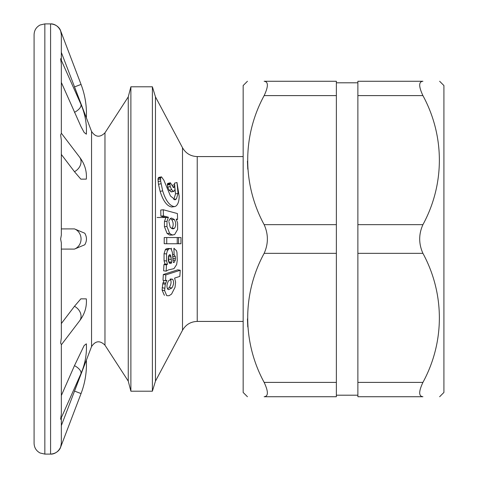 <?xml version="1.0" encoding="UTF-8"?>
<svg xmlns="http://www.w3.org/2000/svg" width="478" height="478" viewBox="0 0 478 478"><rect width="100%" height="100%" fill="white"/><g stroke="black" fill="none" stroke-linecap="round" stroke-linejoin="round"><path stroke-width="0.72" d="M174.805 199.84L176.442 198.926L178.025 193.345L176.98 182.488L179.172 196.219C179.095 201.441 177.9 204.799 175.575 206.293L174.285 206.61C169.565 205.797 165.693 200.551 162.663 190.865L160.638 181.031L160.62 177.792L161.48 176.854L163.888 180.242L170.467 195.998L175.187 199.816M171.751 206.992L174.757 206.58L171.751 206.992C167.001 206.179 163.123 200.963 160.13 191.349L158.475 184.299L158.003 179.561L158.093 178.384L160.62 177.792M158.684 177.422L161.48 176.854M173.783 199.577L175.498 193.925L174.446 183.194L176.98 182.488M158.947 177.463L158.152 178.097L160.686 177.499M172.851 259.207L172.899 258.335L175.426 258.574L175.277 260.337L174.022 262.547L173.191 262.016L172.367 252.33L171.19 249.175L170.27 248.578L168.716 248.919L167.198 251.231L166.577 253.896L166.595 260.964L167.485 264.226L166.458 264.884L166.165 271.146L168.531 269.855L173.95 268.672L176.633 264.567L177.248 260.426L176.968 252.48L176.513 250.699L173.902 248.321L174.123 254.487M172.618 254.41L173.92 254.505L175.372 256.572L175.438 258.168M167.736 248.47L170.27 248.578L166.183 248.811L165.304 249.725L164.044 253.74L164.062 260.731L166.595 260.964M169.541 263.235L170.413 263.33L169.302 263.097L168.322 260.701L168.411 256.794L168.871 255.366L170.341 254.947L171.028 256.907L171.596 263.073L169.983 263.354M169.768 254.684L170.341 254.947L169.29 254.87M164.062 260.731L164.952 263.958L163.924 264.609L166.458 264.884M163.924 264.609L163.631 270.811L166.165 271.146M173.454 262.482L174.022 262.547M172.707 255.67L172.911 257.935M174.207 248.303L173.902 248.321M171.369 248.207L171.387 249.462M171.208 259.357L168.674 259.124L168.854 261.884L169.063 262.798L171.596 263.073M168.465 256.477L168.674 259.112M169.326 220.095L170.264 218.56L171.53 218.04L174.368 219.516C176.137 222.748 176.179 225.658 174.494 228.257L172.94 228.92L170.282 227.432L168.985 222.115M169.332 220.107L168.77 221.242M170.311 218.53L171.835 219.749C173.58 222.939 173.622 225.819 171.961 228.388L171.65 228.615M61.333 60.132L61.333 34.691L60.628 30.825C60.288 29.331 57.659 24.42 50.578 23.9C51.648 23.667 57.695 24.097 60.802 31.315L61.333 34.655M60.628 30.825L81.051 84.421L74.472 86.93L86.357 117.797L61.333 52.395M74.472 112.348A10.755 5.025 156.2 0 0 80.848 104.114C85.072 113.776 86.906 123.796 86.357 134.175L84.134 132.454L80.949 126.503L61.333 82.437M61.333 395.563L74.472 365.646A10.755 5.025 23.8 0 1 80.848 373.886L60.628 419.284L61.333 414.002L61.333 344.501L60.628 343.085L61.333 337.809L61.333 242.86L60.628 239L61.333 235.134L61.333 140.191L60.628 134.91L61.333 133.499L61.333 63.992L60.628 58.716L80.848 104.114M74.472 171.704A10.755 8.706 142.7 0 0 79.557 157.107C84.69 163.811 86.948 171.148 86.327 179.119L80.848 179.148L74.472 171.704L61.333 154.43M61.333 323.57L74.472 306.29L80.854 298.84L86.327 298.875C86.948 306.852 84.69 314.189 79.557 320.893L61.333 344.805M164.623 295.207L164.217 295.081L162.096 290.116L164.623 290.648L165.28 284.261L166.84 280.377M174.613 278.172L175.605 282.068L175.044 287.26L171.548 294.113L169.045 295.721L166.75 295.685L164.623 290.648M164.623 295.213L164.217 295.081M167.491 288.927L169.314 287.469C171.309 284.129 171.596 281.285 170.174 278.937M167.915 289.375L168.603 289.662L171.841 288.031C173.819 284.673 174.106 281.799 172.701 279.409L171.793 278.997L168.579 280.753C166.679 284.261 166.458 287.135 167.915 289.375M166.846 280.287L165.525 280.711L162.992 280.275L163.321 274.503L177.732 269.843L180.266 270.255L179.824 276.404L174.619 278.077M165.525 280.711L165.848 274.88L180.266 270.255M162.096 290.116L162.747 283.789L163.972 280.443M163.321 274.503L165.848 274.88M61.333 228.914L74.472 228.902L84.779 233.228C87.008 237.076 87.008 240.924 84.779 244.766L74.472 249.092L61.333 249.086M74.472 365.646L84.146 345.528L86.357 343.825C86.906 354.204 85.072 364.224 80.848 373.886M61.333 425.605L86.357 360.203L74.472 391.07L81.051 393.579C85.126 382.818 86.894 371.693 86.363 360.203L91.543 346.604L91.543 131.396L86.363 117.797C86.894 106.307 85.126 95.182 81.051 84.421M81.051 393.579L60.628 447.175L61.333 443.309L61.333 417.868M128.253 96.885L104.969 132.818L104.969 345.182L128.253 381.115L128.253 96.885L130.882 86.793L152.386 86.793L152.386 391.207L155.475 381.115L155.475 96.885L152.386 86.793M128.253 381.115L130.882 391.207L130.882 86.793M44.842 23.9L40.11 24.999C36.268 27.073 34.261 30.287 34.087 34.655L34.087 443.345C34.261 447.713 36.268 450.927 40.11 453.001L44.842 454.1L44.842 23.9L50.578 23.9L50.578 454.1C51.648 454.333 57.695 453.903 60.802 446.685L61.333 443.345M172.014 185.327L174.548 184.675L174.733 185.022L174.96 189.605L174.01 191.331L170.855 191.827L171.477 191.899L169.122 190.268L167.694 187.179L167.575 183.528L170.485 182.859L171.5 184.55M166.726 243.75L164.193 243.696L164.229 237.554L177.26 237.536L177.224 243.756L166.726 243.75L166.762 237.536M170.491 235.074L169.571 235.003L167.103 233.461L164.426 226.656L164.468 221.505L165.836 217.574M160.883 216.14L163.41 215.907L168.37 217.245L165.836 217.478L160.883 216.14L160.745 210.045L163.273 209.752L177.416 213.558L177.583 219.426L176.245 219.067M164.952 263.958L167.485 264.226M171.506 184.562L173.514 187.573L174.53 186.522L174.548 184.675M173.514 187.573L173.908 187.633M171.477 191.899L174.01 191.331L173.383 191.266L171.656 189.7L170.228 186.593L169.875 183.677L170.485 182.859M163.41 215.907L163.273 209.752M164.426 226.656L166.959 226.524L167.001 221.314L168.37 217.335M169.571 235.003L172.104 234.955L169.636 233.395L166.959 226.524M176.245 219.157L177.607 222.999L177.637 229.422L174.59 234.626L172.104 234.955M176.496 219.533L177.583 219.426M178.563 243.756L178.605 237.536L180.983 237.53L180.941 243.762L177.224 243.726M177.26 237.542L178.605 237.536M439.635 396.734L443.913 392.456L443.913 85.544L439.635 81.266M422.922 81.266C444.857 81.266 444.857 81.266 422.922 81.266C444.857 81.266 444.857 81.266 422.922 81.266C418.626 81.648 418.626 86.428 422.922 95.606C444.618 135.579 445.066 183.881 422.922 224.66C418.626 234.202 418.626 243.762 422.922 253.34C444.618 293.313 445.066 341.621 422.922 382.394C418.626 391.554 418.626 396.334 422.922 396.734C444.857 396.734 444.857 396.734 422.922 396.734C444.857 396.734 444.857 396.734 422.922 396.734L357.873 396.734L357.873 81.266L422.922 81.266M336.369 382.394L336.369 81.266L264.149 81.266C242.215 81.266 242.215 81.266 264.149 81.266C242.215 81.266 242.215 81.266 264.149 81.266C268.445 81.666 268.445 86.446 264.149 95.606C242.005 136.379 242.454 184.687 264.149 224.66C268.445 234.238 268.445 243.798 264.149 253.34C242.005 294.119 242.454 342.421 264.149 382.394C268.445 391.572 268.445 396.352 264.149 396.734C242.215 396.734 242.215 396.734 264.149 396.734C242.215 396.734 242.215 396.734 264.149 396.734L336.369 396.734L336.369 382.394L264.149 382.394M247.437 396.734L243.159 392.456L243.159 85.544L247.437 81.266M247.443 161.14L247.783 169.194M247.443 318.874L247.783 326.928M168.256 217.49L157.119 217.49M173.908 199.422L176.442 198.926M175.498 193.925L178.025 193.345M160.13 191.349L162.663 190.865M158.475 184.299L161.008 183.755M158.104 181.592L160.638 181.031M158.003 179.561L160.53 178.981M164.044 253.74L166.577 253.896M166.183 248.811L168.716 248.919M165.304 249.725L167.838 249.839M172.743 260.074L175.277 260.337M172.839 256.357L175.372 256.572M168.854 261.884L171.387 262.147M168.824 255.449L170.73 255.593M168.495 256.704L171.028 256.907M171.961 228.388L174.494 228.257M74.472 306.29A10.755 8.706 37.3 0 1 79.557 320.893M169.314 287.469L171.841 288.031M170.813 279.056L172.701 279.409M162.161 287.714L164.695 288.222M162.747 283.789L165.28 284.261M163.028 282.683L165.561 283.143M74.472 228.902A10.755 10.05 90 0 1 81.051 239A10.755 10.05 90 0 1 74.472 249.092M243.159 321.425L197.235 321.425L197.235 156.575L243.159 156.575M197.235 321.425C190.698 321.664 185.787 324.61 182.506 330.274L182.506 147.726L155.475 96.885M172.791 186.958L174.53 186.522M167.342 184.293L169.875 183.677M167.342 185.04L169.869 184.43M167.694 187.179L170.228 186.593M169.122 190.268L171.656 189.7M171.835 219.749L174.368 219.516M164.468 221.505L167.001 221.314M167.103 233.461L169.636 233.395M422.922 95.606L357.873 95.606M336.369 253.34L264.149 253.34M336.369 224.66L264.149 224.66M336.369 95.606L264.149 95.606M422.922 253.34L357.873 253.34M422.922 382.394L357.873 382.394M422.922 224.66L357.873 224.66M79.557 157.107L61.333 133.195M84.779 244.772L84.982 244.443M104.969 345.182C99.92 340.246 95.445 340.718 91.543 346.604M104.969 132.818C99.92 137.754 95.445 137.282 91.543 131.396M44.842 454.1L50.578 454.1C57.659 453.58 60.288 448.669 60.628 447.175M197.235 156.575C190.698 156.336 185.787 153.39 182.506 147.726M130.882 391.207L152.386 391.207M182.506 330.274L155.475 381.115M170.252 182.811L167.718 183.438M173.938 191.355L171.411 191.917M172.922 235.027L170.395 235.074M357.873 82.808L336.369 82.808M357.873 395.192L336.369 395.192"/></g></svg>
